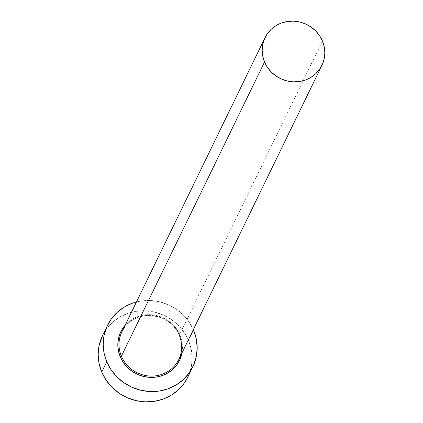 <?xml version="1.0" encoding="UTF-8"?>
<svg xmlns="http://www.w3.org/2000/svg" width="423" height="423" viewBox="0 0 423 423"><rect width="100%" height="100%" fill="white"/><g stroke="black" fill="none" stroke-linecap="round" stroke-linejoin="round"><path stroke-width="0.32" stroke-dasharray="2.12 1.59" d="M179.289 335.249A31.63 30.065 25.9 0 0 150.974 315.415A31.63 30.065 25.9 0 0 121.893 331.891C131.59 308.674 170.559 310.979 179.278 335.307C182.604 343.598 182.435 351.687 178.77 359.566A31.63 30.065 25.9 0 0 179.289 335.249L322.448 41.01L179.289 335.249A31.63 30.065 25.9 0 0 153.026 315.6A31.63 30.065 25.9 0 0 123.86 328.475M187.833 377.089A47.445 45.097 25.9 0 0 188.605 340.61L193.618 330.3L188.605 340.61A47.445 45.097 25.9 0 0 146.131 310.863A47.445 45.097 25.9 0 0 102.514 335.576M136.455 301.964A47.445 45.097 -154.1 0 1 193.337 329.639L189.277 322.263L183.434 315.135L176.317 309.197L168.19 304.676L159.376 301.742L150.207 300.51L141.033 301.023L136.455 301.964M180.108 335.19A32.682 31.064 -154.1 0 0 125.171 325.15L127.302 322.961L132.209 319.249L137.808 316.573L143.883 315.024L150.202 314.67L156.515 315.516L162.591 317.541L168.185 320.655L173.092 324.748L177.115 329.654L180.108 335.19L181.948 341.144L182.567 347.288L182.054 352.824M187.891 376.972L191.27 367.011L192.174 358.165L191.275 349.25L188.605 340.61L184.264 332.568L178.421 325.446L171.299 319.508L163.178 314.982L154.358 312.047L145.189 310.815L136.021 311.333L127.201 313.58L119.075 317.467L111.947 322.849L106.099 329.522L102.578 335.439"/><path stroke-width="0.63" d="M265.052 37.658A31.63 30.065 -154.1 0 1 294.133 21.182A31.63 30.065 -154.1 0 1 322.448 41.01A31.63 30.065 -154.1 0 1 321.935 65.332A31.63 30.065 -154.1 0 1 292.853 81.808A31.63 30.065 -154.1 0 1 264.539 61.98L121.38 356.214L264.539 61.98A31.63 30.065 -154.1 0 1 265.052 37.658L121.893 331.891A31.63 30.065 25.9 0 0 121.38 356.214L120.269 356.859L123.262 362.395L127.286 367.301L132.193 371.394L137.787 374.508L143.862 376.533L150.176 377.379L156.494 377.025L162.569 375.476L168.169 372.8L173.076 369.089L177.105 364.494L180.098 359.19L182.054 352.824A32.682 31.064 -154.1 0 1 153.644 377.337A32.682 31.064 -154.1 0 1 120.269 356.859L121.38 356.214A31.63 30.065 25.9 0 0 147.638 375.857A31.63 30.065 25.9 0 0 176.809 362.987A31.63 30.065 25.9 0 0 179.289 335.249M107.527 325.266L102.514 335.576A47.445 45.097 25.9 0 0 101.742 372.055L106.76 361.75A47.445 45.097 -154.1 0 1 107.527 325.266A47.445 45.097 -154.1 0 1 136.455 301.964L132.214 303.27L124.087 307.161L116.965 312.544L111.117 319.212L106.77 326.91L104.09 335.344L103.186 344.19L104.084 353.105L106.76 361.75L101.742 372.055A47.445 45.097 25.9 0 0 144.211 401.802A47.445 45.097 25.9 0 0 187.833 377.089L192.851 366.783A47.445 45.097 -154.1 0 1 149.229 391.497A47.445 45.097 -154.1 0 1 106.76 361.75L111.101 369.787L116.944 376.914L124.061 382.852L132.188 387.373L141.002 390.307L150.17 391.539L159.344 391.026L168.158 388.779L176.291 384.888L183.413 379.505L189.261 372.837L193.607 365.139L196.283 356.705L197.192 347.859L196.293 338.945L193.618 330.3A47.445 45.097 -154.1 0 1 192.851 366.783M193.337 329.639A47.445 45.097 -154.1 0 1 193.618 330.3L193.337 329.639M120.269 356.859L118.429 350.905L117.811 344.761L118.435 338.67L120.28 332.859L123.273 327.555L125.171 325.15A32.682 31.064 -154.1 0 0 120.269 356.859M102.578 335.439L99.077 345.654L98.168 354.5L99.072 363.415L101.742 372.055L106.083 380.097L111.926 387.219L119.048 393.163L127.17 397.683L135.989 400.618L145.158 401.85L154.326 401.332L163.146 399.085L171.273 395.198L178.395 389.816L184.243 383.148L187.891 376.972M123.86 328.475A31.63 30.065 25.9 0 0 121.38 356.214A31.63 30.065 25.9 0 0 149.694 376.042A31.63 30.065 25.9 0 0 178.77 359.566L321.935 65.332M264.539 61.98L267.436 67.336L271.328 72.09L276.076 76.045L281.491 79.064L287.37 81.02L293.483 81.84L299.595 81.496L305.475 80L310.894 77.404L315.643 73.819L319.545 69.372L322.442 64.238L324.224 58.612L324.832 52.716L324.23 46.773L322.448 41.01L319.555 35.654L315.658 30.9L310.91 26.945L305.496 23.926L299.616 21.97L293.504 21.15L287.391 21.494L281.512 22.99L276.092 25.586L271.344 29.171L267.447 33.618L264.549 38.752L262.762 44.378L262.16 50.274L262.757 56.217L264.539 61.98"/></g></svg>
